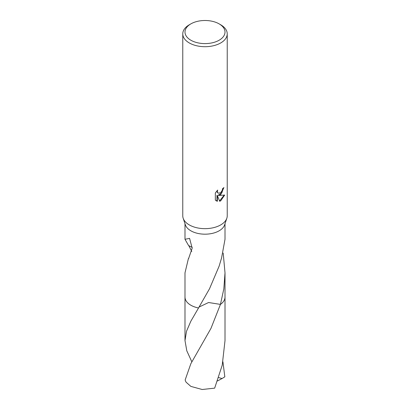 <?xml version="1.0" encoding="UTF-8"?>
<svg xmlns="http://www.w3.org/2000/svg" width="410" height="410" viewBox="0 0 410 410"><rect width="100%" height="100%" fill="white"/><g stroke="black" fill="none" stroke-linecap="round" stroke-linejoin="round"><path stroke-width="0.61" d="M219.145 23.883L220.718 24.79A22.232 12.833 180 0 1 227.232 33.866L227.232 215.829A22.232 12.833 180 0 1 226.832 218.248A22.232 12.833 180 0 1 220.718 224.9A22.232 12.833 180 0 1 198.476 228.098A22.232 12.833 180 0 1 183.167 218.248A22.232 12.833 180 0 1 182.768 215.829L182.768 33.866A22.232 12.833 180 0 1 189.282 24.79L190.855 23.883A20.008 11.552 180 0 1 219.145 23.883A20.008 11.552 180 0 1 219.145 40.221A20.008 11.552 180 0 1 190.855 40.221A20.008 11.552 180 0 1 190.855 23.883L189.282 24.79M226.832 218.248L224.649 224.813A20.008 11.552 180 0 1 219.145 230.804A20.008 11.552 180 0 1 199.127 233.674A20.008 11.552 180 0 1 185.351 224.813L183.167 218.248M220.718 194.653L218.591 195.452L224.68 195.063L220.718 200.828L219.673 201.269L217.367 195.514L217.367 201.32L215.337 200.126L215.337 192.966L217.679 190.071L217.361 191.49L217.587 192.51L218.222 193.192L220.718 192.726L222.328 190.163L222.558 188.677A22.232 12.833 0 0 0 223.911 187.549L220.718 194.653M227.232 33.866A22.232 12.833 180 0 1 220.718 42.942A22.232 12.833 180 0 1 196.492 45.725A22.232 12.833 180 0 1 182.768 33.866M191.767 251.458L188.774 245.605M192.198 247.404L188.574 245.534L184.992 239.296L189.579 238.369L192.187 248.178L188.549 258.715A20.008 11.552 180 0 1 188.4 258.587L184.992 272.865L184.992 297.05A20.013 11.552 180 0 1 184.992 296.779M198.532 307.977A20.008 11.552 180 0 1 184.992 297.05A20.013 11.552 180 0 0 190.85 305.224A20.013 11.552 180 0 0 198.527 307.987L209.53 288.732L219.145 266.09L221.303 258.828A20.008 11.552 0 0 0 221.426 258.73L225.008 239.296L225.008 223.732M223.486 187.934L221.861 192.787L218.192 195.221L218.591 195.452M218.222 193.192L217.187 192.28L217.003 190.768M216.101 200.762L216.967 201.084L216.967 195.283L217.367 195.514M219.55 200.951L224.157 195.191M216.967 201.084L217.367 201.32M223.204 253.057L225.008 272.865L223.829 288.881L220.442 304.399L208.582 302.518L199.101 307.039M225.008 296.779A20.013 11.552 180 0 1 225.013 297.055A20.008 11.552 180 0 1 220.442 304.394L210.971 328.379L190.85 363.69L185.171 379.921A20.008 11.552 180 0 0 186.15 382.243L190.855 386.394L202.181 389.5L214.661 388.142L222.225 365.197L225.008 340.597L225.013 297.055A20.013 11.552 180 0 1 220.442 304.399L220.442 304.399A20.008 11.552 180 0 0 225.008 296.861M191.849 361.835L186.796 350.806L184.992 340.592L186.514 331.244L190.85 321.209L198.527 307.987A20.008 11.552 180 0 1 184.992 296.861M188.702 258.479L188.4 258.587M222.932 361.84L224.829 376.826M224.829 376.831L222.046 378.543L218.72 377.6M222.046 378.538L217.536 380.952M184.992 239.296L184.992 223.732M225.008 297.05L225.008 272.865M184.992 340.592L184.987 297.055"/></g></svg>
